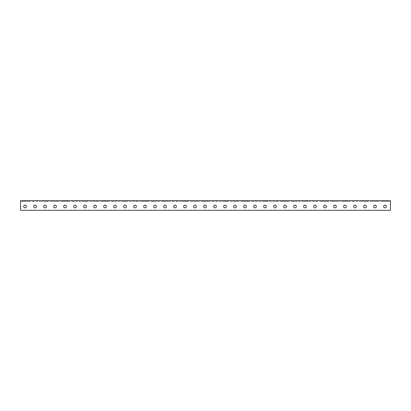 <?xml version="1.0" encoding="UTF-8"?>
<svg xmlns="http://www.w3.org/2000/svg" width="411" height="411" viewBox="0 0 411 411"><rect width="100%" height="100%" fill="white"/><g stroke="black" fill="none" stroke-linecap="round" stroke-linejoin="round"><path stroke-width="0.31" stroke-dasharray="2.06 1.54" d="M20.55 200.671L390.45 200.671L390.45 202.171L390.45 200.671L390.45 201.503L20.55 201.503L390.45 201.503L390.45 210.329L20.55 210.329L20.55 200.671M24.049 200.671L27.881 200.671L24.049 200.671L24.049 201.503L22.215 201.503L27.881 201.503L24.049 201.503L24.049 200.671M44.044 200.671L47.876 200.671L44.044 200.671L44.044 201.503L42.21 201.503L47.876 201.503L44.044 201.503L44.044 200.671M64.039 200.671L67.872 200.671L64.039 200.671L64.039 201.503L62.205 201.503L67.872 201.503L64.039 201.503L64.039 200.671M84.034 200.671L87.867 200.671L84.034 200.671L84.034 201.503L82.2 201.503L87.867 201.503L84.034 201.503L84.034 200.671M104.029 200.671L107.862 200.671L104.029 200.671L104.029 201.503L102.195 201.503L107.862 201.503L104.029 201.503L104.029 200.671M124.024 200.671L127.852 200.671L124.024 200.671L124.024 201.503L122.19 201.503L127.852 201.503L124.024 201.503L124.024 200.671M144.014 200.671L147.847 200.671L144.014 200.671L144.014 201.503L142.185 201.503L147.847 201.503L144.014 201.503L144.014 200.671M164.01 200.671L167.842 200.671L164.01 200.671L164.01 201.503L162.181 201.503L167.842 201.503L164.01 201.503L164.01 200.671M184.005 200.671L187.837 200.671L184.005 200.671L184.005 201.503L182.171 201.503L187.837 201.503L184.005 201.503L184.005 200.671M204 200.671L207.832 200.671L204 200.671L204 201.503L202.166 201.503L207.832 201.503L204 201.503L204 200.671M223.995 200.671L227.828 200.671L223.995 200.671L223.995 201.503L222.161 201.503L227.828 201.503L223.995 201.503L223.995 200.671M243.99 200.671L247.823 200.671L243.99 200.671L243.99 201.503L242.156 201.503L247.823 201.503L243.99 201.503L243.99 200.671M263.985 200.671L267.818 200.671L263.985 200.671L263.985 201.503L262.151 201.503L267.818 201.503L263.985 201.503L263.985 200.671M283.98 200.671L287.813 200.671L283.98 200.671L283.98 201.503L282.146 201.503L287.813 201.503L283.98 201.503L283.98 200.671M303.976 200.671L307.808 200.671L303.976 200.671L303.976 201.503L302.142 201.503L307.808 201.503L303.976 201.503L303.976 200.671M323.966 200.671L327.798 200.671L323.966 200.671L323.966 201.503L322.137 201.503L327.798 201.503L323.966 201.503L323.966 200.671M343.961 200.671L347.793 200.671L343.961 200.671L343.961 201.503L342.132 201.503L347.793 201.503L343.961 201.503L343.961 200.671M363.956 200.671L367.788 200.671L363.956 200.671L363.956 201.503L362.122 201.503L367.788 201.503L363.956 201.503L363.956 200.671M383.951 200.671L387.784 200.671L383.951 200.671L383.951 201.503L382.117 201.503L387.784 201.503L383.951 201.503L383.951 200.671M376.789 200.671L373.121 200.671L376.789 200.671L376.789 201.503L373.121 201.503L376.789 201.503L376.789 200.671M356.794 200.671L353.126 200.671L356.794 200.671L356.794 201.503L353.126 201.503L356.794 201.503L356.794 200.671M336.799 200.671L333.131 200.671L336.799 200.671L336.799 201.503L333.131 201.503L336.799 201.503L336.799 200.671M316.804 200.671L313.136 200.671L316.804 200.671L316.804 201.503L313.136 201.503L316.804 201.503L316.804 200.671M296.809 200.671L293.141 200.671L296.809 200.671L296.809 201.503L293.141 201.503L296.809 201.503L296.809 200.671M276.814 200.671L273.151 200.671L276.814 200.671L276.814 201.503L273.151 201.503L276.814 201.503L276.814 200.671M256.818 200.671L253.155 200.671L256.818 200.671L256.818 201.503L253.155 201.503L256.818 201.503L256.818 200.671M236.823 200.671L233.16 200.671L236.823 200.671L236.823 201.503L233.16 201.503L236.823 201.503L236.823 200.671M216.828 200.671L213.165 200.671L216.828 200.671L216.828 201.503L213.165 201.503L216.828 201.503L216.828 200.671M196.838 200.671L193.17 200.671L196.838 200.671L196.838 201.503L193.17 201.503L196.838 201.503L196.838 200.671M176.843 200.671L173.175 200.671L176.843 200.671L176.843 201.503L173.175 201.503L176.843 201.503L176.843 200.671M156.848 200.671L153.18 200.671L156.848 200.671L156.848 201.503L153.18 201.503L156.848 201.503L156.848 200.671M136.853 200.671L133.185 200.671L136.853 200.671L136.853 201.503L133.185 201.503L136.853 201.503L136.853 200.671M116.858 200.671L113.189 200.671L116.858 200.671L116.858 201.503L113.189 201.503L116.858 201.503L116.858 200.671M96.862 200.671L93.199 200.671L96.862 200.671L96.862 201.503L93.199 201.503L96.862 201.503L96.862 200.671M76.867 200.671L73.204 200.671L76.867 200.671L76.867 201.503L73.204 201.503L76.867 201.503L76.867 200.671M56.872 200.671L53.209 200.671L56.872 200.671L56.872 201.503L53.209 201.503L56.872 201.503L56.872 200.671M36.877 200.671L33.214 200.671L36.877 200.671L36.877 201.503L33.214 201.503L36.877 201.503L36.877 200.671M25.05 205.13A1.367 1.367 0 0 0 23.864 207.18A1.367 1.367 0 0 0 26.232 207.18A1.367 1.367 0 0 0 25.05 205.13A1.367 1.367 0 0 1 26.232 207.18A1.367 1.367 0 0 1 23.864 207.18A1.367 1.367 0 0 1 25.05 205.13M35.048 205.13A1.367 1.367 0 0 0 33.861 207.18A1.367 1.367 0 0 0 36.23 207.18A1.367 1.367 0 0 0 35.048 205.13A1.367 1.367 0 0 1 36.23 207.18A1.367 1.367 0 0 1 33.861 207.18A1.367 1.367 0 0 1 35.048 205.13M45.046 205.13A1.367 1.367 0 0 0 43.859 207.18A1.367 1.367 0 0 0 46.227 207.18A1.367 1.367 0 0 0 45.046 205.13A1.367 1.367 0 0 1 46.227 207.18A1.367 1.367 0 0 1 43.859 207.18A1.367 1.367 0 0 1 45.046 205.13M55.043 205.13A1.367 1.367 0 0 0 53.856 207.18A1.367 1.367 0 0 0 56.225 207.18A1.367 1.367 0 0 0 55.043 205.13A1.367 1.367 0 0 1 56.225 207.18A1.367 1.367 0 0 1 53.856 207.18A1.367 1.367 0 0 1 55.043 205.13M65.036 205.13A1.367 1.367 0 0 0 63.854 207.18A1.367 1.367 0 0 0 66.222 207.18A1.367 1.367 0 0 0 65.036 205.13A1.367 1.367 0 0 1 66.222 207.18A1.367 1.367 0 0 1 63.854 207.18A1.367 1.367 0 0 1 65.036 205.13M75.033 205.13A1.367 1.367 0 0 0 73.852 207.18A1.367 1.367 0 0 0 76.22 207.18A1.367 1.367 0 0 0 75.033 205.13A1.367 1.367 0 0 1 76.22 207.18A1.367 1.367 0 0 1 73.852 207.18A1.367 1.367 0 0 1 75.033 205.13M85.031 205.13A1.367 1.367 0 0 0 83.849 207.18A1.367 1.367 0 0 0 86.218 207.18A1.367 1.367 0 0 0 85.031 205.13A1.367 1.367 0 0 1 86.218 207.18A1.367 1.367 0 0 1 83.849 207.18A1.367 1.367 0 0 1 85.031 205.13M95.028 205.13A1.367 1.367 0 0 0 93.847 207.18A1.367 1.367 0 0 0 96.215 207.18A1.367 1.367 0 0 0 95.028 205.13A1.367 1.367 0 0 1 96.215 207.18A1.367 1.367 0 0 1 93.847 207.18A1.367 1.367 0 0 1 95.028 205.13M105.026 205.13A1.367 1.367 0 0 0 103.844 207.18A1.367 1.367 0 0 0 106.213 207.18A1.367 1.367 0 0 0 105.026 205.13A1.367 1.367 0 0 1 106.213 207.18A1.367 1.367 0 0 1 103.844 207.18A1.367 1.367 0 0 1 105.026 205.13M115.023 205.13A1.367 1.367 0 0 0 113.842 207.18A1.367 1.367 0 0 0 116.21 207.18A1.367 1.367 0 0 0 115.023 205.13A1.367 1.367 0 0 1 116.21 207.18A1.367 1.367 0 0 1 113.842 207.18A1.367 1.367 0 0 1 115.023 205.13M125.021 205.13A1.367 1.367 0 0 0 123.839 207.18A1.367 1.367 0 0 0 126.203 207.18A1.367 1.367 0 0 0 125.021 205.13A1.367 1.367 0 0 1 126.203 207.18A1.367 1.367 0 0 1 123.839 207.18A1.367 1.367 0 0 1 125.021 205.13M135.019 205.13A1.367 1.367 0 0 0 133.837 207.18A1.367 1.367 0 0 0 136.2 207.18A1.367 1.367 0 0 0 135.019 205.13A1.367 1.367 0 0 1 136.2 207.18A1.367 1.367 0 0 1 133.837 207.18A1.367 1.367 0 0 1 135.019 205.13M145.016 205.13A1.367 1.367 0 0 0 143.835 207.18A1.367 1.367 0 0 0 146.198 207.18A1.367 1.367 0 0 0 145.016 205.13A1.367 1.367 0 0 1 146.198 207.18A1.367 1.367 0 0 1 143.835 207.18A1.367 1.367 0 0 1 145.016 205.13M155.014 205.13A1.367 1.367 0 0 0 153.832 207.18A1.367 1.367 0 0 0 156.195 207.18A1.367 1.367 0 0 0 155.014 205.13A1.367 1.367 0 0 1 156.195 207.18A1.367 1.367 0 0 1 153.832 207.18A1.367 1.367 0 0 1 155.014 205.13M165.011 205.13A1.367 1.367 0 0 0 163.83 207.18A1.367 1.367 0 0 0 166.193 207.18A1.367 1.367 0 0 0 165.011 205.13A1.367 1.367 0 0 1 166.193 207.18A1.367 1.367 0 0 1 163.83 207.18A1.367 1.367 0 0 1 165.011 205.13M175.009 205.13A1.367 1.367 0 0 0 173.827 207.18A1.367 1.367 0 0 0 176.191 207.18A1.367 1.367 0 0 0 175.009 205.13A1.367 1.367 0 0 1 176.191 207.18A1.367 1.367 0 0 1 173.827 207.18A1.367 1.367 0 0 1 175.009 205.13M185.007 205.13A1.367 1.367 0 0 0 183.82 207.18A1.367 1.367 0 0 0 186.188 207.18A1.367 1.367 0 0 0 185.007 205.13A1.367 1.367 0 0 1 186.188 207.18A1.367 1.367 0 0 1 183.82 207.18A1.367 1.367 0 0 1 185.007 205.13M195.004 205.13A1.367 1.367 0 0 0 193.817 207.18A1.367 1.367 0 0 0 196.186 207.18A1.367 1.367 0 0 0 195.004 205.13A1.367 1.367 0 0 1 196.186 207.18A1.367 1.367 0 0 1 193.817 207.18A1.367 1.367 0 0 1 195.004 205.13M205.002 205.13A1.367 1.367 0 0 0 203.815 207.18A1.367 1.367 0 0 0 206.183 207.18A1.367 1.367 0 0 0 205.002 205.13A1.367 1.367 0 0 1 206.183 207.18A1.367 1.367 0 0 1 203.815 207.18A1.367 1.367 0 0 1 205.002 205.13M214.999 205.13A1.367 1.367 0 0 0 213.812 207.18A1.367 1.367 0 0 0 216.181 207.18A1.367 1.367 0 0 0 214.999 205.13A1.367 1.367 0 0 1 216.181 207.18A1.367 1.367 0 0 1 213.812 207.18A1.367 1.367 0 0 1 214.999 205.13M224.997 205.13A1.367 1.367 0 0 0 223.81 207.18A1.367 1.367 0 0 0 226.178 207.18A1.367 1.367 0 0 0 224.997 205.13A1.367 1.367 0 0 1 226.178 207.18A1.367 1.367 0 0 1 223.81 207.18A1.367 1.367 0 0 1 224.997 205.13M234.994 205.13A1.367 1.367 0 0 0 233.808 207.18A1.367 1.367 0 0 0 236.176 207.18A1.367 1.367 0 0 0 234.994 205.13A1.367 1.367 0 0 1 236.176 207.18A1.367 1.367 0 0 1 233.808 207.18A1.367 1.367 0 0 1 234.994 205.13M244.987 205.13A1.367 1.367 0 0 0 243.805 207.18A1.367 1.367 0 0 0 246.174 207.18A1.367 1.367 0 0 0 244.987 205.13A1.367 1.367 0 0 1 246.174 207.18A1.367 1.367 0 0 1 243.805 207.18A1.367 1.367 0 0 1 244.987 205.13M254.984 205.13A1.367 1.367 0 0 0 253.803 207.18A1.367 1.367 0 0 0 256.171 207.18A1.367 1.367 0 0 0 254.984 205.13A1.367 1.367 0 0 1 256.171 207.18A1.367 1.367 0 0 1 253.803 207.18A1.367 1.367 0 0 1 254.984 205.13M264.982 205.13A1.367 1.367 0 0 0 263.8 207.18A1.367 1.367 0 0 0 266.169 207.18A1.367 1.367 0 0 0 264.982 205.13A1.367 1.367 0 0 1 266.169 207.18A1.367 1.367 0 0 1 263.8 207.18A1.367 1.367 0 0 1 264.982 205.13M274.98 205.13A1.367 1.367 0 0 0 273.798 207.18A1.367 1.367 0 0 0 276.166 207.18A1.367 1.367 0 0 0 274.98 205.13A1.367 1.367 0 0 1 276.166 207.18A1.367 1.367 0 0 1 273.798 207.18A1.367 1.367 0 0 1 274.98 205.13M284.977 205.13A1.367 1.367 0 0 0 283.796 207.18A1.367 1.367 0 0 0 286.164 207.18A1.367 1.367 0 0 0 284.977 205.13A1.367 1.367 0 0 1 286.164 207.18A1.367 1.367 0 0 1 283.796 207.18A1.367 1.367 0 0 1 284.977 205.13M294.975 205.13A1.367 1.367 0 0 0 293.793 207.18A1.367 1.367 0 0 0 296.161 207.18A1.367 1.367 0 0 0 294.975 205.13A1.367 1.367 0 0 1 296.161 207.18A1.367 1.367 0 0 1 293.793 207.18A1.367 1.367 0 0 1 294.975 205.13M304.972 205.13A1.367 1.367 0 0 0 303.791 207.18A1.367 1.367 0 0 0 306.154 207.18A1.367 1.367 0 0 0 304.972 205.13A1.367 1.367 0 0 1 306.154 207.18A1.367 1.367 0 0 1 303.791 207.18A1.367 1.367 0 0 1 304.972 205.13M314.97 205.13A1.367 1.367 0 0 0 313.788 207.18A1.367 1.367 0 0 0 316.151 207.18A1.367 1.367 0 0 0 314.97 205.13A1.367 1.367 0 0 1 316.151 207.18A1.367 1.367 0 0 1 313.788 207.18A1.367 1.367 0 0 1 314.97 205.13M324.967 205.13A1.367 1.367 0 0 0 323.786 207.18A1.367 1.367 0 0 0 326.149 207.18A1.367 1.367 0 0 0 324.967 205.13A1.367 1.367 0 0 1 326.149 207.18A1.367 1.367 0 0 1 323.786 207.18A1.367 1.367 0 0 1 324.967 205.13M334.965 205.13A1.367 1.367 0 0 0 333.783 207.18A1.367 1.367 0 0 0 336.147 207.18A1.367 1.367 0 0 0 334.965 205.13A1.367 1.367 0 0 1 336.147 207.18A1.367 1.367 0 0 1 333.783 207.18A1.367 1.367 0 0 1 334.965 205.13M344.963 205.13A1.367 1.367 0 0 0 343.781 207.18A1.367 1.367 0 0 0 346.144 207.18A1.367 1.367 0 0 0 344.963 205.13A1.367 1.367 0 0 1 346.144 207.18A1.367 1.367 0 0 1 343.781 207.18A1.367 1.367 0 0 1 344.963 205.13M354.96 205.13A1.367 1.367 0 0 0 353.779 207.18A1.367 1.367 0 0 0 356.142 207.18A1.367 1.367 0 0 0 354.96 205.13A1.367 1.367 0 0 1 356.142 207.18A1.367 1.367 0 0 1 353.779 207.18A1.367 1.367 0 0 1 354.96 205.13M364.958 205.13A1.367 1.367 0 0 0 363.776 207.18A1.367 1.367 0 0 0 366.139 207.18A1.367 1.367 0 0 0 364.958 205.13A1.367 1.367 0 0 1 366.139 207.18A1.367 1.367 0 0 1 363.776 207.18A1.367 1.367 0 0 1 364.958 205.13M374.955 205.13A1.367 1.367 0 0 0 373.769 207.18A1.367 1.367 0 0 0 376.137 207.18A1.367 1.367 0 0 0 374.955 205.13A1.367 1.367 0 0 1 376.137 207.18A1.367 1.367 0 0 1 373.769 207.18A1.367 1.367 0 0 1 374.955 205.13M384.953 205.13A1.367 1.367 0 0 0 383.766 207.18A1.367 1.367 0 0 0 386.135 207.18A1.367 1.367 0 0 0 384.953 205.13A1.367 1.367 0 0 1 386.135 207.18A1.367 1.367 0 0 1 383.766 207.18A1.367 1.367 0 0 1 384.953 205.13M20.55 210.329L20.55 202.171L20.55 210.329L390.45 210.329L20.55 210.329M390.45 202.171L390.45 210.329L390.45 202.171M25.05 207.863A1.367 1.367 0 0 0 26.232 205.813A1.367 1.367 0 0 0 23.864 205.813A1.367 1.367 0 0 0 25.05 207.863M35.048 207.863A1.367 1.367 0 0 0 36.23 205.813A1.367 1.367 0 0 0 33.861 205.813A1.367 1.367 0 0 0 35.048 207.863M45.046 207.863A1.367 1.367 0 0 0 46.227 205.813A1.367 1.367 0 0 0 43.859 205.813A1.367 1.367 0 0 0 45.046 207.863M55.043 207.863A1.367 1.367 0 0 0 56.225 205.813A1.367 1.367 0 0 0 53.856 205.813A1.367 1.367 0 0 0 55.043 207.863M65.036 207.863A1.367 1.367 0 0 0 66.222 205.813A1.367 1.367 0 0 0 63.854 205.813A1.367 1.367 0 0 0 65.036 207.863M75.033 207.863A1.367 1.367 0 0 0 76.22 205.813A1.367 1.367 0 0 0 73.852 205.813A1.367 1.367 0 0 0 75.033 207.863M85.031 207.863A1.367 1.367 0 0 0 86.218 205.813A1.367 1.367 0 0 0 83.849 205.813A1.367 1.367 0 0 0 85.031 207.863M95.028 207.863A1.367 1.367 0 0 0 96.215 205.813A1.367 1.367 0 0 0 93.847 205.813A1.367 1.367 0 0 0 95.028 207.863M105.026 207.863A1.367 1.367 0 0 0 106.213 205.813A1.367 1.367 0 0 0 103.844 205.813A1.367 1.367 0 0 0 105.026 207.863M115.023 207.863A1.367 1.367 0 0 0 116.21 205.813A1.367 1.367 0 0 0 113.842 205.813A1.367 1.367 0 0 0 115.023 207.863M125.021 207.863A1.367 1.367 0 0 0 126.203 205.813A1.367 1.367 0 0 0 123.839 205.813A1.367 1.367 0 0 0 125.021 207.863M135.019 207.863A1.367 1.367 0 0 0 136.2 205.813A1.367 1.367 0 0 0 133.837 205.813A1.367 1.367 0 0 0 135.019 207.863M145.016 207.863A1.367 1.367 0 0 0 146.198 205.813A1.367 1.367 0 0 0 143.835 205.813A1.367 1.367 0 0 0 145.016 207.863M155.014 207.863A1.367 1.367 0 0 0 156.195 205.813A1.367 1.367 0 0 0 153.832 205.813A1.367 1.367 0 0 0 155.014 207.863M165.011 207.863A1.367 1.367 0 0 0 166.193 205.813A1.367 1.367 0 0 0 163.83 205.813A1.367 1.367 0 0 0 165.011 207.863M175.009 207.863A1.367 1.367 0 0 0 176.191 205.813A1.367 1.367 0 0 0 173.827 205.813A1.367 1.367 0 0 0 175.009 207.863M185.007 207.863A1.367 1.367 0 0 0 186.188 205.813A1.367 1.367 0 0 0 183.82 205.813A1.367 1.367 0 0 0 185.007 207.863M195.004 207.863A1.367 1.367 0 0 0 196.186 205.813A1.367 1.367 0 0 0 193.817 205.813A1.367 1.367 0 0 0 195.004 207.863M205.002 207.863A1.367 1.367 0 0 0 206.183 205.813A1.367 1.367 0 0 0 203.815 205.813A1.367 1.367 0 0 0 205.002 207.863M214.999 207.863A1.367 1.367 0 0 0 216.181 205.813A1.367 1.367 0 0 0 213.812 205.813A1.367 1.367 0 0 0 214.999 207.863M224.997 207.863A1.367 1.367 0 0 0 226.178 205.813A1.367 1.367 0 0 0 223.81 205.813A1.367 1.367 0 0 0 224.997 207.863M234.994 207.863A1.367 1.367 0 0 0 236.176 205.813A1.367 1.367 0 0 0 233.808 205.813A1.367 1.367 0 0 0 234.994 207.863M244.987 207.863A1.367 1.367 0 0 0 246.174 205.813A1.367 1.367 0 0 0 243.805 205.813A1.367 1.367 0 0 0 244.987 207.863M254.984 207.863A1.367 1.367 0 0 0 256.171 205.813A1.367 1.367 0 0 0 253.803 205.813A1.367 1.367 0 0 0 254.984 207.863M264.982 207.863A1.367 1.367 0 0 0 266.169 205.813A1.367 1.367 0 0 0 263.8 205.813A1.367 1.367 0 0 0 264.982 207.863M274.98 207.863A1.367 1.367 0 0 0 276.166 205.813A1.367 1.367 0 0 0 273.798 205.813A1.367 1.367 0 0 0 274.98 207.863M284.977 207.863A1.367 1.367 0 0 0 286.164 205.813A1.367 1.367 0 0 0 283.796 205.813A1.367 1.367 0 0 0 284.977 207.863M294.975 207.863A1.367 1.367 0 0 0 296.161 205.813A1.367 1.367 0 0 0 293.793 205.813A1.367 1.367 0 0 0 294.975 207.863M304.972 207.863A1.367 1.367 0 0 0 306.154 205.813A1.367 1.367 0 0 0 303.791 205.813A1.367 1.367 0 0 0 304.972 207.863M314.97 207.863A1.367 1.367 0 0 0 316.151 205.813A1.367 1.367 0 0 0 313.788 205.813A1.367 1.367 0 0 0 314.97 207.863M324.967 207.863A1.367 1.367 0 0 0 326.149 205.813A1.367 1.367 0 0 0 323.786 205.813A1.367 1.367 0 0 0 324.967 207.863M334.965 207.863A1.367 1.367 0 0 0 336.147 205.813A1.367 1.367 0 0 0 333.783 205.813A1.367 1.367 0 0 0 334.965 207.863M344.963 207.863A1.367 1.367 0 0 0 346.144 205.813A1.367 1.367 0 0 0 343.781 205.813A1.367 1.367 0 0 0 344.963 207.863M354.96 207.863A1.367 1.367 0 0 0 356.142 205.813A1.367 1.367 0 0 0 353.779 205.813A1.367 1.367 0 0 0 354.96 207.863M364.958 207.863A1.367 1.367 0 0 0 366.139 205.813A1.367 1.367 0 0 0 363.776 205.813A1.367 1.367 0 0 0 364.958 207.863M374.955 207.863A1.367 1.367 0 0 0 376.137 205.813A1.367 1.367 0 0 0 373.769 205.813A1.367 1.367 0 0 0 374.955 207.863M384.953 207.863A1.367 1.367 0 0 0 386.135 205.813A1.367 1.367 0 0 0 383.766 205.813A1.367 1.367 0 0 0 384.953 207.863M373.121 201.503L373.121 200.671L373.121 201.503M353.126 201.503L353.126 200.671L353.126 201.503M333.131 201.503L333.131 200.671L333.131 201.503M313.136 201.503L313.136 200.671L313.136 201.503M293.141 201.503L293.141 200.671L293.141 201.503M273.151 201.503L273.151 200.671L273.151 201.503M253.155 201.503L253.155 200.671L253.155 201.503M233.16 201.503L233.16 200.671L233.16 201.503M213.165 201.503L213.165 200.671L213.165 201.503M193.17 201.503L193.17 200.671L193.17 201.503M173.175 201.503L173.175 200.671L173.175 201.503M153.18 201.503L153.18 200.671L153.18 201.503M133.185 201.503L133.185 200.671L133.185 201.503M113.189 201.503L113.189 200.671L113.189 201.503M93.199 201.503L93.199 200.671L93.199 201.503M73.204 201.503L73.204 200.671L73.204 201.503M53.209 201.503L53.209 200.671L53.209 201.503M33.214 201.503L33.214 200.671L33.214 201.503M26.047 201.503L26.047 200.671L26.047 201.503M46.042 201.503L46.042 200.671L46.042 201.503M66.037 201.503L66.037 200.671L66.037 201.503M86.033 201.503L86.033 200.671L86.033 201.503M106.028 201.503L106.028 200.671L106.028 201.503M126.023 201.503L126.023 200.671L126.023 201.503M146.018 201.503L146.018 200.671L146.018 201.503M166.013 201.503L166.013 200.671L166.013 201.503M186.003 201.503L186.003 200.671L186.003 201.503M205.998 201.503L205.998 200.671L205.998 201.503M225.993 201.503L225.993 200.671L225.993 201.503M245.989 201.503L245.989 200.671L245.989 201.503M265.984 201.503L265.984 200.671L265.984 201.503M285.979 201.503L285.979 200.671L285.979 201.503M305.974 201.503L305.974 200.671L305.974 201.503M325.969 201.503L325.969 200.671L325.969 201.503M345.964 201.503L345.964 200.671L345.964 201.503M365.954 201.503L365.954 200.671L365.954 201.503M385.95 201.503L385.95 200.671L385.95 201.503M22.215 201.503L22.215 200.671M27.881 201.503L27.881 200.671M42.21 201.503L42.21 200.671M47.876 201.503L47.876 200.671M62.205 201.503L62.205 200.671M67.872 201.503L67.872 200.671M82.2 201.503L82.2 200.671M87.867 201.503L87.867 200.671M102.195 201.503L102.195 200.671M107.862 201.503L107.862 200.671M122.19 201.503L122.19 200.671M127.852 201.503L127.852 200.671M142.185 201.503L142.185 200.671M147.847 201.503L147.847 200.671M162.181 201.503L162.181 200.671M167.842 201.503L167.842 200.671M182.171 201.503L182.171 200.671M187.837 201.503L187.837 200.671M202.166 201.503L202.166 200.671M207.832 201.503L207.832 200.671M222.161 201.503L222.161 200.671M227.828 201.503L227.828 200.671M242.156 201.503L242.156 200.671M247.823 201.503L247.823 200.671M262.151 201.503L262.151 200.671M267.818 201.503L267.818 200.671M282.146 201.503L282.146 200.671M287.813 201.503L287.813 200.671M302.142 201.503L302.142 200.671M307.808 201.503L307.808 200.671M322.137 201.503L322.137 200.671M327.798 201.503L327.798 200.671M342.132 201.503L342.132 200.671M347.793 201.503L347.793 200.671M362.122 201.503L362.122 200.671M367.788 201.503L367.788 200.671M382.117 201.503L382.117 200.671M387.784 201.503L387.784 200.671"/><path stroke-width="0.62" d="M390.45 200.671L20.55 200.671L20.55 210.329L390.45 210.329L390.45 200.671M384.953 207.863A1.367 1.367 0 0 1 383.766 205.813A1.367 1.367 0 0 1 386.135 205.813A1.367 1.367 0 0 1 384.953 207.863M374.955 207.863A1.367 1.367 0 0 1 373.769 205.813A1.367 1.367 0 0 1 376.137 205.813A1.367 1.367 0 0 1 374.955 207.863M364.958 207.863A1.367 1.367 0 0 1 363.776 205.813A1.367 1.367 0 0 1 366.139 205.813A1.367 1.367 0 0 1 364.958 207.863M354.96 207.863A1.367 1.367 0 0 1 353.779 205.813A1.367 1.367 0 0 1 356.142 205.813A1.367 1.367 0 0 1 354.96 207.863M344.963 207.863A1.367 1.367 0 0 1 343.781 205.813A1.367 1.367 0 0 1 346.144 205.813A1.367 1.367 0 0 1 344.963 207.863M334.965 207.863A1.367 1.367 0 0 1 333.783 205.813A1.367 1.367 0 0 1 336.147 205.813A1.367 1.367 0 0 1 334.965 207.863M324.967 207.863A1.367 1.367 0 0 1 323.786 205.813A1.367 1.367 0 0 1 326.149 205.813A1.367 1.367 0 0 1 324.967 207.863M314.97 207.863A1.367 1.367 0 0 1 313.788 205.813A1.367 1.367 0 0 1 316.151 205.813A1.367 1.367 0 0 1 314.97 207.863M304.972 207.863A1.367 1.367 0 0 1 303.791 205.813A1.367 1.367 0 0 1 306.154 205.813A1.367 1.367 0 0 1 304.972 207.863M294.975 207.863A1.367 1.367 0 0 1 293.793 205.813A1.367 1.367 0 0 1 296.161 205.813A1.367 1.367 0 0 1 294.975 207.863M284.977 207.863A1.367 1.367 0 0 1 283.796 205.813A1.367 1.367 0 0 1 286.164 205.813A1.367 1.367 0 0 1 284.977 207.863M274.98 207.863A1.367 1.367 0 0 1 273.798 205.813A1.367 1.367 0 0 1 276.166 205.813A1.367 1.367 0 0 1 274.98 207.863M264.982 207.863A1.367 1.367 0 0 1 263.8 205.813A1.367 1.367 0 0 1 266.169 205.813A1.367 1.367 0 0 1 264.982 207.863M254.984 207.863A1.367 1.367 0 0 1 253.803 205.813A1.367 1.367 0 0 1 256.171 205.813A1.367 1.367 0 0 1 254.984 207.863M244.987 207.863A1.367 1.367 0 0 1 243.805 205.813A1.367 1.367 0 0 1 246.174 205.813A1.367 1.367 0 0 1 244.987 207.863M234.994 207.863A1.367 1.367 0 0 1 233.808 205.813A1.367 1.367 0 0 1 236.176 205.813A1.367 1.367 0 0 1 234.994 207.863M224.997 207.863A1.367 1.367 0 0 1 223.81 205.813A1.367 1.367 0 0 1 226.178 205.813A1.367 1.367 0 0 1 224.997 207.863M214.999 207.863A1.367 1.367 0 0 1 213.812 205.813A1.367 1.367 0 0 1 216.181 205.813A1.367 1.367 0 0 1 214.999 207.863M205.002 207.863A1.367 1.367 0 0 1 203.815 205.813A1.367 1.367 0 0 1 206.183 205.813A1.367 1.367 0 0 1 205.002 207.863M195.004 207.863A1.367 1.367 0 0 1 193.817 205.813A1.367 1.367 0 0 1 196.186 205.813A1.367 1.367 0 0 1 195.004 207.863M185.007 207.863A1.367 1.367 0 0 1 183.82 205.813A1.367 1.367 0 0 1 186.188 205.813A1.367 1.367 0 0 1 185.007 207.863M175.009 207.863A1.367 1.367 0 0 1 173.827 205.813A1.367 1.367 0 0 1 176.191 205.813A1.367 1.367 0 0 1 175.009 207.863M165.011 207.863A1.367 1.367 0 0 1 163.83 205.813A1.367 1.367 0 0 1 166.193 205.813A1.367 1.367 0 0 1 165.011 207.863M155.014 207.863A1.367 1.367 0 0 1 153.832 205.813A1.367 1.367 0 0 1 156.195 205.813A1.367 1.367 0 0 1 155.014 207.863M145.016 207.863A1.367 1.367 0 0 1 143.835 205.813A1.367 1.367 0 0 1 146.198 205.813A1.367 1.367 0 0 1 145.016 207.863M135.019 207.863A1.367 1.367 0 0 1 133.837 205.813A1.367 1.367 0 0 1 136.2 205.813A1.367 1.367 0 0 1 135.019 207.863M125.021 207.863A1.367 1.367 0 0 1 123.839 205.813A1.367 1.367 0 0 1 126.203 205.813A1.367 1.367 0 0 1 125.021 207.863M115.023 207.863A1.367 1.367 0 0 1 113.842 205.813A1.367 1.367 0 0 1 116.21 205.813A1.367 1.367 0 0 1 115.023 207.863M105.026 207.863A1.367 1.367 0 0 1 103.844 205.813A1.367 1.367 0 0 1 106.213 205.813A1.367 1.367 0 0 1 105.026 207.863M95.028 207.863A1.367 1.367 0 0 1 93.847 205.813A1.367 1.367 0 0 1 96.215 205.813A1.367 1.367 0 0 1 95.028 207.863M85.031 207.863A1.367 1.367 0 0 1 83.849 205.813A1.367 1.367 0 0 1 86.218 205.813A1.367 1.367 0 0 1 85.031 207.863M75.033 207.863A1.367 1.367 0 0 1 73.852 205.813A1.367 1.367 0 0 1 76.22 205.813A1.367 1.367 0 0 1 75.033 207.863M65.036 207.863A1.367 1.367 0 0 1 63.854 205.813A1.367 1.367 0 0 1 66.222 205.813A1.367 1.367 0 0 1 65.036 207.863M55.043 207.863A1.367 1.367 0 0 1 53.856 205.813A1.367 1.367 0 0 1 56.225 205.813A1.367 1.367 0 0 1 55.043 207.863M45.046 207.863A1.367 1.367 0 0 1 43.859 205.813A1.367 1.367 0 0 1 46.227 205.813A1.367 1.367 0 0 1 45.046 207.863M35.048 207.863A1.367 1.367 0 0 1 33.861 205.813A1.367 1.367 0 0 1 36.23 205.813A1.367 1.367 0 0 1 35.048 207.863M25.05 207.863A1.367 1.367 0 0 1 23.864 205.813A1.367 1.367 0 0 1 26.232 205.813A1.367 1.367 0 0 1 25.05 207.863"/></g></svg>
